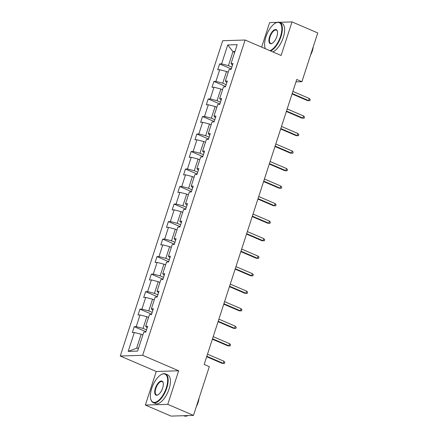 <?xml version="1.0" encoding="UTF-8"?>
<svg xmlns="http://www.w3.org/2000/svg" width="438" height="438" viewBox="0 0 438 438"><rect width="100%" height="100%" fill="white"/><g stroke="black" fill="none" stroke-linecap="round" stroke-linejoin="round"><path stroke-width="0.66" d="M145.356 405.057L167.759 404.351L178.666 370.778L156.262 371.484L145.356 405.057L171.072 416.1L193.476 415.394L209.315 366.639L204.174 364.432L296.756 79.486L301.902 81.698L317.742 32.943L292.026 21.9L279.378 22.3M156.262 371.484L120.258 356.028L222.707 40.723L245.11 40.017L142.662 355.322L120.258 356.028M277.057 22.371L269.622 22.606L261.656 47.118M167.759 404.351L193.476 415.394M142.859 334.971L141.156 334.243L136.607 348.254L128.181 351.385L134.329 332.464L132.325 332.53L134.225 326.688L145.898 331.703M141.156 334.243L134.329 332.464M148.548 317.457L146.85 316.723L143.056 328.401L136.223 326.628L134.225 326.688M136.223 326.628L140.018 314.949L138.019 315.01L139.914 309.173L151.592 314.188M154.242 299.937L152.539 299.209L148.745 310.887L141.917 309.113L139.914 309.173M141.917 309.113L145.712 297.435L143.708 297.495L145.608 291.659L157.286 296.668M159.93 282.422L158.233 281.689L154.439 293.367L147.611 291.593L145.608 291.659M147.611 291.593L151.406 279.915L149.402 279.981L151.302 274.139L162.974 279.154M165.624 264.902L163.927 264.174L160.133 275.852L153.3 274.079L151.302 274.139M153.3 274.079L157.094 262.4L155.096 262.461L156.99 256.624L168.668 261.634M171.313 247.388L169.615 246.66L165.821 258.338L158.994 256.558L156.99 256.624M158.994 256.558L162.788 244.88L160.784 244.946L162.684 239.104L174.357 244.119M177.007 229.868L175.309 229.14L171.515 240.818L164.683 239.044L162.684 239.104M164.683 239.044L168.477 227.366L166.478 227.426L168.373 221.59L180.051 226.599M182.701 212.353L180.998 211.625L177.204 223.303L170.377 221.524L168.373 221.59M170.377 221.524L174.171 209.846L172.167 209.911L174.067 204.07L185.739 209.085M188.389 194.839L186.692 194.105L182.898 205.783L176.065 204.009L174.067 204.07M176.065 204.009L179.859 192.331L177.861 192.391L179.755 186.555L191.433 191.57M194.083 177.319L192.381 176.591L188.586 188.269L181.759 186.489L179.755 186.555M181.759 186.489L185.553 174.811L183.549 174.877L185.449 169.035L197.127 174.05M199.772 159.804L198.075 159.071L194.28 170.749L187.448 168.975L185.449 169.035M187.448 168.975L191.247 157.297L189.243 157.362L191.138 151.521L202.816 156.536M205.466 142.284L203.769 141.556L199.974 153.234L193.142 151.46L191.138 151.521M193.142 151.46L196.936 139.782L194.937 139.842L196.832 134.006L208.51 139.016M211.154 124.77L209.457 124.042L205.663 135.714L198.836 133.94L196.832 134.006M198.836 133.94L202.63 122.262L200.626 122.328L202.526 116.486L214.198 121.501M216.848 107.25L215.151 106.522L211.357 118.2L204.524 116.426L202.526 116.486M204.524 116.426L208.318 104.748L206.32 104.808L208.214 98.972L219.892 103.981M222.542 89.735L220.84 89.007L217.045 100.685L210.218 98.906L208.214 98.972M210.218 98.906L214.012 87.228L212.008 87.293L213.908 81.452L225.581 86.467M228.231 72.215L226.534 71.487L222.739 83.165L215.907 81.391L213.908 81.452M215.907 81.391L219.701 69.713L217.702 69.773L219.597 63.937L231.275 68.947M234.68 52.363L232.983 51.635L228.428 65.651L221.601 63.871L219.597 63.937M221.601 63.871L227.749 44.955L237.188 44.66L231.04 63.576L233.038 63.515L231.144 69.352L229.14 69.418L225.346 81.09L227.349 81.03L225.45 86.866L223.451 86.932L219.657 98.61L221.655 98.545L219.761 104.386L217.757 104.447L213.963 116.125L215.967 116.065L214.067 121.901L212.069 121.967L208.274 133.645L210.273 133.579L208.379 139.421L206.375 139.481L202.58 151.159L204.584 151.099L202.684 156.935L200.686 157.001L196.892 168.679L198.89 168.614L196.996 174.455L194.992 174.516L191.198 186.194L193.202 186.134L191.302 191.97L189.298 192.036L185.504 203.714L187.508 203.648L185.608 209.49L183.61 209.55L179.815 221.228L181.814 221.168L179.919 227.004L177.916 227.07L174.121 238.743L176.125 238.683L174.225 244.519L172.227 244.585L168.433 256.263L170.431 256.197L168.537 262.039L166.533 262.099L162.739 273.777L164.743 273.717L162.843 279.553L160.845 279.619L157.05 291.297L159.049 291.232L157.154 297.074L155.151 297.134L151.356 308.812L153.36 308.752L151.46 314.588L149.462 314.654L145.668 326.332L147.666 326.266L145.772 332.108L143.768 332.168L137.62 351.09L128.181 351.385M147.135 327.898L145.668 326.332M146.495 329.88L143.056 328.401M146.85 316.723L140.018 314.949M152.829 310.383L151.356 308.812M152.183 312.36L148.745 310.887M152.539 299.209L145.712 297.435M158.518 292.869L157.05 291.297M157.877 294.845L154.439 293.367M158.233 281.689L151.406 279.915M164.212 275.349L162.739 273.777M163.566 277.331L160.133 275.852M163.927 264.174L157.094 262.4M169.9 257.834L168.433 256.263M169.26 259.811L165.821 258.338M169.615 246.66L162.788 244.88M175.594 240.314L174.121 238.743M174.954 242.296L171.515 240.818M175.309 229.14L168.477 227.366M181.288 222.8L179.815 221.228M180.642 224.776L177.204 223.303M180.998 211.625L174.171 209.846M186.977 205.28L185.504 203.714M186.336 207.262L182.898 205.783M186.692 194.105L179.859 192.331M192.671 187.765L191.198 186.194M192.025 189.742L188.586 188.269M192.381 176.591L185.553 174.811M198.359 170.245L196.892 168.679M197.719 172.227L194.28 170.749M198.075 159.071L191.247 157.297M204.053 152.731L202.58 151.159M203.407 154.707L199.974 153.234M203.769 141.556L196.936 139.782M209.742 135.216L208.274 133.645M209.101 137.193L205.663 135.714M209.457 124.042L202.63 122.262M215.436 117.696L213.963 116.125M214.79 119.678L211.357 118.2M215.151 106.522L208.318 104.748M221.124 100.182L219.657 98.61M220.484 102.158L217.045 100.685M220.84 89.007L214.012 87.228M226.818 82.662L225.346 81.09M226.178 84.643L222.739 83.165M226.534 71.487L219.701 69.713M232.512 65.147L231.04 63.576M178.666 370.778L142.662 355.322M245.11 40.017L281.114 55.473L292.026 21.9M295.978 81.884L301.902 81.698M136.607 348.254L138.561 348.194M231.866 67.123L228.428 65.651M234.938 51.575L232.983 51.635L227.749 44.955M292.053 93.967L307.52 100.603L308.593 100.57L292.195 93.529M309.277 98.468L310.224 99.519L309.841 100.685L308.593 100.57L309.277 98.468L292.88 91.427M309.841 100.685L307.52 100.603M269.852 50.638A15.231 6.745 -66.8 0 0 280.512 36.392A15.231 6.745 -66.8 0 0 275.387 23.137A15.231 6.745 -66.8 0 0 265.932 36.852A15.231 6.745 -66.8 0 0 264.935 47.479A15.231 6.745 -66.8 0 0 265.384 48.722M275.387 23.137L275.748 22.935A15.609 6.915 113.2 0 1 279.69 22.415A15.609 6.915 113.2 0 1 280.999 36.518A15.609 6.915 113.2 0 1 270.553 50.939M276.865 36.507A7.616 3.373 113.2 0 1 272.14 43.367A7.616 3.373 113.2 0 1 269.578 36.737A7.616 3.373 113.2 0 1 273.827 30.178A7.616 3.373 113.2 0 1 277.369 31.191A7.616 3.373 113.2 0 1 276.865 36.507M277.418 31.399A7.243 3.208 -66.8 0 0 276.389 30.102A7.243 3.208 -66.8 0 0 270.065 36.863A7.243 3.208 -66.8 0 0 270.673 43.411A7.243 3.208 -66.8 0 0 272.326 43.258M313.263 46.735A11.24 4.977 113.2 0 1 312.343 50.939A11.24 4.977 113.2 0 1 310.52 55.172M279.69 22.415L281.952 23.384A15.609 6.915 113.2 0 1 283.26 37.493A15.609 6.915 113.2 0 1 272.819 51.914M265.297 48.684A15.609 6.915 113.2 0 1 265.039 47.879L264.935 47.479M166.298 387.898A15.231 6.745 -66.8 0 0 161.173 374.643A15.231 6.745 -66.8 0 0 151.723 388.358A15.231 6.745 -66.8 0 0 150.721 398.985A15.231 6.745 -66.8 0 0 157.8 401.011A15.231 6.745 -66.8 0 0 166.298 387.898M161.173 374.643L161.534 374.441A15.609 6.915 113.2 0 1 165.476 373.921A15.609 6.915 113.2 0 1 166.79 388.024A15.609 6.915 113.2 0 1 153.163 402.604A15.609 6.915 113.2 0 1 150.831 399.385L150.721 398.985M162.657 388.013A7.616 3.373 113.2 0 1 157.932 394.873A7.616 3.373 113.2 0 1 155.37 388.243A7.616 3.373 113.2 0 1 159.618 381.684A7.616 3.373 113.2 0 1 163.155 382.702A7.616 3.373 113.2 0 1 162.657 388.013M163.204 382.905A7.243 3.208 -66.8 0 0 162.175 381.608A7.243 3.208 -66.8 0 0 155.857 388.369A7.243 3.208 -66.8 0 0 156.465 394.917A7.243 3.208 -66.8 0 0 158.113 394.764M199.049 398.241A11.24 4.977 113.2 0 1 198.129 402.445A11.24 4.977 113.2 0 1 196.306 406.678M165.476 373.921L167.743 374.89A15.609 6.915 113.2 0 1 169.052 388.999A15.609 6.915 113.2 0 1 155.424 403.573L153.163 402.604M187.875 415.569A15.609 6.915 113.2 0 1 184.228 415.941L183.675 415.706M286.364 111.482L301.826 118.123L302.899 118.085L286.501 111.049M303.583 115.988L304.53 117.034L304.153 118.2L302.899 118.085L303.583 115.988L287.186 108.947M304.153 118.2L301.826 118.123M280.67 128.996L296.132 135.638L297.21 135.605L280.813 128.564M297.895 133.502L298.836 134.554L298.459 135.72L297.21 135.605L297.895 133.502L281.497 126.462M298.459 135.72L296.132 135.638M274.976 146.516L290.443 153.158L291.516 153.119L275.119 146.078M292.201 151.017L293.148 152.068L292.77 153.234L291.516 153.119L292.201 151.017L275.803 143.982M292.77 153.234L290.443 153.158M269.288 164.031L284.749 170.672L285.828 170.639L269.43 163.598M286.507 168.537L287.454 169.583L287.076 170.754L285.828 170.639L286.507 168.537L270.109 161.496M287.076 170.754L284.749 170.672M263.594 181.551L279.061 188.187L280.134 188.154L263.736 181.113M280.818 186.051L281.765 187.103L281.382 188.269L280.134 188.154L280.818 186.051L264.421 179.011M281.382 188.269L279.061 188.187M257.905 199.066L273.367 205.707L274.445 205.674L258.048 198.633M275.124 203.571L276.071 204.617L275.694 205.789L274.445 205.674L275.124 203.571L258.727 196.531M275.694 205.789L273.367 205.707M252.211 216.586L267.678 223.221L268.751 223.188L252.354 216.148M269.436 221.086L270.383 222.137L270 223.303L268.751 223.188L269.436 221.086L253.038 214.045M270 223.303L267.678 223.221M246.523 234.1L261.984 240.741L263.057 240.708L246.66 233.668M263.742 238.606L264.689 239.652L264.311 240.818L263.057 240.708L263.742 238.606L247.344 231.565M264.311 240.818L261.984 240.741M240.829 251.62L256.29 258.256L257.369 258.223L240.971 251.182M258.053 256.12L259 257.172L258.617 258.338L257.369 258.223L258.053 256.12L241.656 249.08M258.617 258.338L256.29 258.256M235.135 269.135L250.602 275.776L251.675 275.737L235.277 268.702M252.359 273.64L253.306 274.686L252.929 275.852L251.675 275.737L252.359 273.64L235.962 266.6M252.929 275.852L250.602 275.776M229.446 286.649L244.908 293.29L245.986 293.257L229.589 286.217M246.671 291.155L247.612 292.206L247.235 293.372L245.986 293.257L246.671 291.155L230.268 284.114M247.235 293.372L244.908 293.29M223.752 304.169L239.219 310.81L240.292 310.772L223.895 303.731M240.977 308.67L241.924 309.721L241.546 310.887L240.292 310.772L240.977 308.67L224.579 301.634M241.546 310.887L239.219 310.81M218.064 321.684L233.525 328.325L234.604 328.292L218.206 321.251M235.283 326.19L236.23 327.235L235.852 328.407L234.604 328.292L235.283 326.19L218.885 319.149M235.852 328.407L233.525 328.325M212.37 339.204L227.837 345.839L228.91 345.806L212.512 338.766M229.594 343.704L230.541 344.755L230.158 345.921L228.91 345.806L229.594 343.704L213.196 336.663M230.158 345.921L227.837 345.839M206.681 356.718L222.143 363.359L223.221 363.326L206.818 356.286M223.9 361.224L224.847 362.27L224.47 363.441L223.221 363.326L223.9 361.224L207.502 354.183M224.47 363.441L222.143 363.359"/></g></svg>
